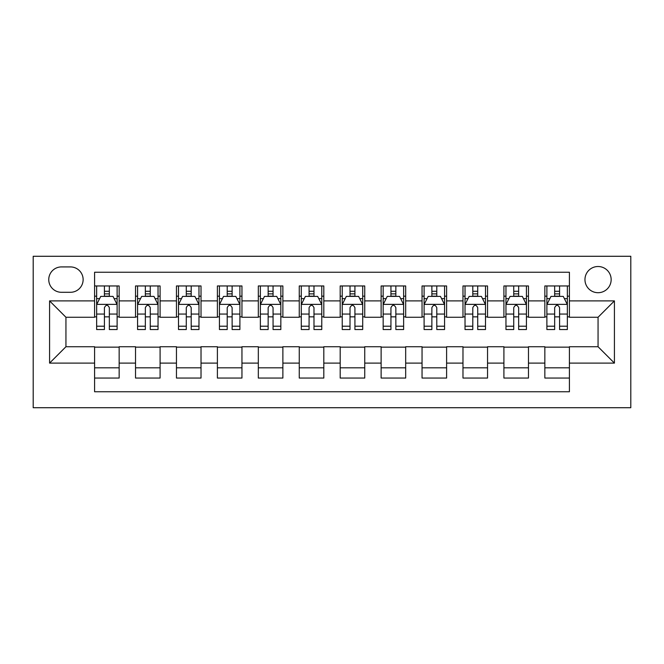 <?xml version="1.0" encoding="UTF-8"?>
<svg xmlns="http://www.w3.org/2000/svg" width="664" height="664" viewBox="0 0 664 664"><rect width="100%" height="100%" fill="white"/><g stroke="black" fill="none" stroke-linecap="round" stroke-linejoin="round"><path stroke-width="1" d="M598.056 266.513A13.097 13.097 0 0 0 584.959 279.61A13.097 13.097 0 0 0 598.056 292.708A13.097 13.097 0 0 0 611.154 279.61A13.097 13.097 0 0 0 598.056 266.513M33.2 407.721L630.8 407.721L630.8 256.279L33.2 256.279L33.2 407.721M569.405 285.952L544.845 285.952L544.845 300.892L528.469 300.892L528.469 317.267L544.845 317.267L544.845 300.892M528.469 300.892L528.469 285.952L503.91 285.952L503.91 300.892L487.542 300.892L487.542 317.267L503.91 317.267L503.91 300.892M487.542 300.892L487.542 285.952L462.982 285.952L462.982 300.892L446.606 300.892L446.606 317.267L462.982 317.267L462.982 300.892M446.606 300.892L446.606 285.952L422.047 285.952L422.047 300.892L405.679 300.892L405.679 317.267L422.047 317.267L422.047 300.892M405.679 300.892L405.679 285.952L381.119 285.952L381.119 300.892L364.743 300.892L364.743 317.267L381.119 317.267L381.119 300.892M364.743 300.892L364.743 285.952L340.184 285.952L340.184 300.892L323.816 300.892L323.816 317.267L340.184 317.267L340.184 300.892M323.816 300.892L323.816 285.952L299.257 285.952L299.257 300.892L282.881 300.892L282.881 317.267L299.257 317.267L299.257 300.892M282.881 300.892L282.881 285.952L258.321 285.952L258.321 300.892L241.953 300.892L241.953 317.267L258.321 317.267L258.321 300.892M241.953 300.892L241.953 285.952L217.394 285.952L217.394 300.892L201.018 300.892L201.018 317.267L217.394 317.267L217.394 300.892M201.018 300.892L201.018 285.952L176.458 285.952L176.458 300.892L160.09 300.892L160.09 317.267L176.458 317.267L176.458 300.892M160.09 300.892L160.09 285.952L135.531 285.952L135.531 317.267L119.155 317.267L119.155 285.952L94.595 285.952M94.595 378.048L119.155 378.048L119.155 346.732L135.531 346.732L135.531 378.048L160.09 378.048L160.09 346.732L176.458 346.732L176.458 363.108L160.09 363.108M176.458 363.108L176.458 378.048L201.018 378.048L201.018 346.732L217.394 346.732L217.394 363.108L201.018 363.108M217.394 363.108L217.394 378.048L241.953 378.048L241.953 346.732L258.321 346.732L258.321 363.108L241.953 363.108M258.321 363.108L258.321 378.048L282.881 378.048L282.881 346.732L299.257 346.732L299.257 363.108L282.881 363.108M299.257 363.108L299.257 378.048L323.816 378.048L323.816 346.732L340.184 346.732L340.184 363.108L323.816 363.108M340.184 363.108L340.184 378.048L364.743 378.048L364.743 346.732L381.119 346.732L381.119 363.108L364.743 363.108M381.119 363.108L381.119 378.048L405.679 378.048L405.679 346.732L422.047 346.732L422.047 363.108L405.679 363.108M422.047 363.108L422.047 378.048L446.606 378.048L446.606 346.732L462.982 346.732L462.982 363.108L446.606 363.108M462.982 363.108L462.982 378.048L487.542 378.048L487.542 346.732L503.91 346.732L503.91 363.108L487.542 363.108M503.91 363.108L503.91 378.048L528.469 378.048L528.469 346.732L544.845 346.732L544.845 363.108L528.469 363.108M61.445 292.293L70.45 292.293A12.691 12.691 0 0 0 83.133 279.61A12.691 12.691 0 0 0 70.45 266.92L61.445 266.92A12.691 12.691 0 0 0 48.754 279.61A12.691 12.691 0 0 0 61.445 292.293M569.405 300.892L569.405 272.24L94.595 272.24L94.595 317.267L65.944 317.267L65.944 346.732L94.595 346.732L94.595 391.76L569.405 391.76L569.405 346.732L598.056 346.732L598.056 317.267L569.405 317.267L569.405 300.892L614.424 300.892L614.424 363.108L569.405 363.108M94.595 363.108L49.576 363.108L49.576 300.892L94.595 300.892M544.845 363.108L544.845 378.048L569.405 378.048M94.595 296.185L96.645 296.185M104.422 296.185L109.336 296.185M117.113 296.185L119.155 296.185M94.595 316.852L96.645 316.852M104.422 316.852L109.336 316.852M117.113 316.852L119.155 316.852M94.595 347.147L119.155 347.147M94.595 367.814L119.155 367.814M135.531 316.852L137.572 316.852M145.35 316.852L150.263 316.852M158.04 316.852L160.09 316.852M135.531 296.185L137.572 296.185M145.35 296.185L150.263 296.185M158.04 296.185L160.09 296.185M135.531 347.147L160.09 347.147M135.531 367.814L160.09 367.814M176.458 347.147L201.018 347.147M176.458 367.814L201.018 367.814M176.458 296.185L178.508 296.185M186.285 296.185L191.199 296.185M198.976 296.185L201.018 296.185M176.458 316.852L178.508 316.852M186.285 316.852L191.199 316.852M198.976 316.852L201.018 316.852M217.394 347.147L241.953 347.147M217.394 367.814L241.953 367.814M217.394 296.185L219.435 296.185M227.212 296.185L232.126 296.185M239.903 296.185L241.953 296.185M217.394 316.852L219.435 316.852M227.212 316.852L232.126 316.852M239.903 316.852L241.953 316.852M258.321 347.147L282.881 347.147M258.321 367.814L282.881 367.814M258.321 296.185L260.371 296.185M268.148 296.185L273.062 296.185M280.839 296.185L282.881 296.185M258.321 316.852L260.371 316.852M268.148 316.852L273.062 316.852M280.839 316.852L282.881 316.852M299.257 347.147L323.816 347.147M299.257 367.814L323.816 367.814M299.257 296.185L301.298 296.185M309.075 296.185L313.989 296.185M321.766 296.185L323.816 296.185M299.257 316.852L301.298 316.852M309.075 316.852L313.989 316.852M321.766 316.852L323.816 316.852M340.184 347.147L364.743 347.147M340.184 367.814L364.743 367.814M340.184 296.185L342.234 296.185M350.011 296.185L354.925 296.185M362.702 296.185L364.743 296.185M340.184 316.852L342.234 316.852M350.011 316.852L354.925 316.852M362.702 316.852L364.743 316.852M381.119 347.147L405.679 347.147M381.119 367.814L405.679 367.814M381.119 296.185L383.161 296.185M390.938 296.185L395.852 296.185M403.629 296.185L405.679 296.185M381.119 316.852L383.161 316.852M390.938 316.852L395.852 316.852M403.629 316.852L405.679 316.852M422.047 347.147L446.606 347.147M422.047 367.814L446.606 367.814M422.047 296.185L424.097 296.185M431.874 296.185L436.787 296.185M444.565 296.185L446.606 296.185M422.047 316.852L424.097 316.852M431.874 316.852L436.787 316.852M444.565 316.852L446.606 316.852M462.982 347.147L487.542 347.147M462.982 367.814L487.542 367.814M462.982 296.185L465.024 296.185M472.801 296.185L477.715 296.185M485.492 296.185L487.542 296.185M462.982 316.852L465.024 316.852M472.801 316.852L477.715 316.852M485.492 316.852L487.542 316.852M503.91 347.147L528.469 347.147M503.91 367.814L528.469 367.814M503.91 296.185L505.96 296.185M513.737 296.185L518.65 296.185M526.428 296.185L528.469 296.185M503.91 316.852L505.96 316.852M513.737 316.852L518.65 316.852M526.428 316.852L528.469 316.852M544.845 347.147L569.405 347.147M544.845 367.814L569.405 367.814M544.845 296.185L546.887 296.185M554.664 296.185L559.578 296.185M567.355 296.185L569.405 296.185M544.845 316.852L546.887 316.852M554.664 316.852L559.578 316.852M567.355 316.852L569.405 316.852M65.944 317.267L49.576 300.892M65.944 346.732L49.576 363.108M614.424 300.892L598.056 317.267M614.424 363.108L598.056 346.732M109.336 291.272L104.422 291.272M117.113 326.207L109.336 326.207L109.336 329.543L117.113 329.543L117.113 304.577L113.013 296.393L100.737 296.393L96.645 304.577L96.645 329.543L104.422 329.543L104.422 326.207L96.645 326.207M96.645 304.577L96.645 285.952M117.113 304.577L117.113 285.952M104.422 296.393L104.422 285.952M109.336 285.952L109.336 296.393M109.336 326.207L109.336 307.648C107.701 304.494 106.057 304.494 104.422 307.648L104.422 326.207M150.263 291.272L145.35 291.272M158.04 326.207L150.263 326.207L150.263 329.543L158.04 329.543L158.04 304.577L153.948 296.393L141.664 296.393L137.572 304.577L137.572 329.543L145.35 329.543L145.35 326.207L137.572 326.207M137.572 304.577L137.572 285.952M158.04 304.577L158.04 285.952M145.35 296.393L145.35 285.952M150.263 285.952L150.263 296.393M150.263 326.207L150.263 307.648C148.628 304.494 146.993 304.494 145.35 307.648L145.35 326.207M191.199 291.272L186.285 291.272M198.976 326.207L191.199 326.207L191.199 329.543L198.976 329.543L198.976 304.577L194.876 296.393L182.6 296.393L178.508 304.577L178.508 329.543L186.285 329.543L186.285 326.207L178.508 326.207M178.508 304.577L178.508 285.952M198.976 304.577L198.976 285.952M186.285 296.393L186.285 285.952M191.199 285.952L191.199 296.393M191.199 326.207L191.199 307.648C189.564 304.494 187.92 304.494 186.285 307.648L186.285 326.207M232.126 291.272L227.212 291.272M239.903 326.207L232.126 326.207L232.126 329.543L239.903 329.543L239.903 304.577L235.811 296.393L223.536 296.393L219.435 304.577L219.435 329.543L227.212 329.543L227.212 326.207L219.435 326.207M219.435 304.577L219.435 285.952M239.903 304.577L239.903 285.952M227.212 296.393L227.212 285.952M232.126 285.952L232.126 296.393M232.126 326.207L232.126 307.648C230.491 304.494 228.856 304.494 227.212 307.648L227.212 326.207M273.062 291.272L268.148 291.272M280.839 326.207L273.062 326.207L273.062 329.543L280.839 329.543L280.839 304.577L276.739 296.393L264.463 296.393L260.371 304.577L260.371 329.543L268.148 329.543L268.148 326.207L260.371 326.207M260.371 304.577L260.371 285.952M280.839 304.577L280.839 285.952M268.148 296.393L268.148 285.952M273.062 285.952L273.062 296.393M273.062 326.207L273.062 307.648C271.427 304.494 269.783 304.494 268.148 307.648L268.148 326.207M313.989 291.272L309.075 291.272M321.766 326.207L313.989 326.207L313.989 329.543L321.766 329.543L321.766 304.577L317.674 296.393L305.398 296.393L301.298 304.577L301.298 329.543L309.075 329.543L309.075 326.207L301.298 326.207M301.298 304.577L301.298 285.952M321.766 304.577L321.766 285.952M309.075 296.393L309.075 285.952M313.989 285.952L313.989 296.393M313.989 326.207L313.989 307.648C312.354 304.494 310.719 304.494 309.075 307.648L309.075 326.207M354.925 291.272L350.011 291.272M362.702 326.207L354.925 326.207L354.925 329.543L362.702 329.543L362.702 304.577L358.601 296.393L346.326 296.393L342.234 304.577L342.234 329.543L350.011 329.543L350.011 326.207L342.234 326.207M342.234 304.577L342.234 285.952M362.702 304.577L362.702 285.952M350.011 296.393L350.011 285.952M354.925 285.952L354.925 296.393M354.925 326.207L354.925 307.648C353.289 304.494 351.646 304.494 350.011 307.648L350.011 326.207M395.852 291.272L390.938 291.272M403.629 326.207L395.852 326.207L395.852 329.543L403.629 329.543L403.629 304.577L399.537 296.393L387.261 296.393L383.161 304.577L383.161 329.543L390.938 329.543L390.938 326.207L383.161 326.207M383.161 304.577L383.161 285.952M403.629 304.577L403.629 285.952M390.938 296.393L390.938 285.952M395.852 285.952L395.852 296.393M395.852 326.207L395.852 307.648C394.217 304.494 392.582 304.494 390.938 307.648L390.938 326.207M436.787 291.272L431.874 291.272M444.565 326.207L436.787 326.207L436.787 329.543L444.565 329.543L444.565 304.577L440.464 296.393L428.189 296.393L424.097 304.577L424.097 329.543L431.874 329.543L431.874 326.207L424.097 326.207M424.097 304.577L424.097 285.952M444.565 304.577L444.565 285.952M431.874 296.393L431.874 285.952M436.787 285.952L436.787 296.393M436.787 326.207L436.787 307.648C435.152 304.494 433.509 304.494 431.874 307.648L431.874 326.207M477.715 291.272L472.801 291.272M485.492 326.207L477.715 326.207L477.715 329.543L485.492 329.543L485.492 304.577L481.4 296.393L469.124 296.393L465.024 304.577L465.024 329.543L472.801 329.543L472.801 326.207L465.024 326.207M465.024 304.577L465.024 285.952M485.492 304.577L485.492 285.952M472.801 296.393L472.801 285.952M477.715 285.952L477.715 296.393M477.715 326.207L477.715 307.648C476.08 304.494 474.445 304.494 472.801 307.648L472.801 326.207M518.65 291.272L513.737 291.272M526.428 326.207L518.65 326.207L518.65 329.543L526.428 329.543L526.428 304.577L522.336 296.393L510.052 296.393L505.96 304.577L505.96 329.543L513.737 329.543L513.737 326.207L505.96 326.207M505.96 304.577L505.96 285.952M526.428 304.577L526.428 285.952M513.737 296.393L513.737 285.952M518.65 285.952L518.65 296.393M518.65 326.207L518.65 307.648C517.015 304.494 515.372 304.494 513.737 307.648L513.737 326.207M559.578 291.272L554.664 291.272M567.355 326.207L559.578 326.207L559.578 329.543L567.355 329.543L567.355 304.577L563.263 296.393L550.987 296.393L546.887 304.577L546.887 329.543L554.664 329.543L554.664 326.207L546.887 326.207M546.887 304.577L546.887 285.952M567.355 304.577L567.355 285.952M554.664 296.393L554.664 285.952M559.578 285.952L559.578 296.393M559.578 326.207L559.578 307.648C557.943 304.494 556.308 304.494 554.664 307.648L554.664 326.207M135.531 363.108L119.155 363.108M135.531 300.892L119.155 300.892M117.005 304.369L96.745 304.369M96.645 298.642L99.608 298.642M114.142 298.642L117.113 298.642M104.422 314.064L96.645 314.064M117.113 314.064L109.336 314.064M109.336 293.878L104.422 293.878M157.941 304.369L137.68 304.369M137.572 298.642L140.544 298.642M155.077 298.642L158.04 298.642M145.35 314.064L137.572 314.064M158.04 314.064L150.263 314.064M150.263 293.878L145.35 293.878M198.868 304.369L178.608 304.369M178.508 298.642L181.471 298.642M196.005 298.642L198.976 298.642M186.285 314.064L178.508 314.064M198.976 314.064L191.199 314.064M191.199 293.878L186.285 293.878M239.804 304.369L219.543 304.369M219.435 298.642L222.407 298.642M236.94 298.642L239.903 298.642M227.212 314.064L219.435 314.064M239.903 314.064L232.126 314.064M232.126 293.878L227.212 293.878M280.731 304.369L260.471 304.369M260.371 298.642L263.334 298.642M277.867 298.642L280.839 298.642M268.148 314.064L260.371 314.064M280.839 314.064L273.062 314.064M273.062 293.878L268.148 293.878M321.666 304.369L301.406 304.369M301.298 298.642L304.27 298.642M318.803 298.642L321.766 298.642M309.075 314.064L301.298 314.064M321.766 314.064L313.989 314.064M313.989 293.878L309.075 293.878M362.594 304.369L342.333 304.369M342.234 298.642L345.197 298.642M359.73 298.642L362.702 298.642M350.011 314.064L342.234 314.064M362.702 314.064L354.925 314.064M354.925 293.878L350.011 293.878M403.529 304.369L383.269 304.369M383.161 298.642L386.133 298.642M400.666 298.642L403.629 298.642M390.938 314.064L383.161 314.064M403.629 314.064L395.852 314.064M395.852 293.878L390.938 293.878M444.457 304.369L424.196 304.369M424.097 298.642L427.06 298.642M441.593 298.642L444.565 298.642M431.874 314.064L424.097 314.064M444.565 314.064L436.787 314.064M436.787 293.878L431.874 293.878M485.392 304.369L465.132 304.369M465.024 298.642L467.995 298.642M482.529 298.642L485.492 298.642M472.801 314.064L465.024 314.064M485.492 314.064L477.715 314.064M477.715 293.878L472.801 293.878M526.32 304.369L506.059 304.369M505.96 298.642L508.923 298.642M523.456 298.642L526.428 298.642M513.737 314.064L505.96 314.064M526.428 314.064L518.65 314.064M518.65 293.878L513.737 293.878M567.255 304.369L546.995 304.369M546.887 298.642L549.858 298.642M564.392 298.642L567.355 298.642M554.664 314.064L546.887 314.064M567.355 314.064L559.578 314.064M559.578 293.878L554.664 293.878"/></g></svg>
